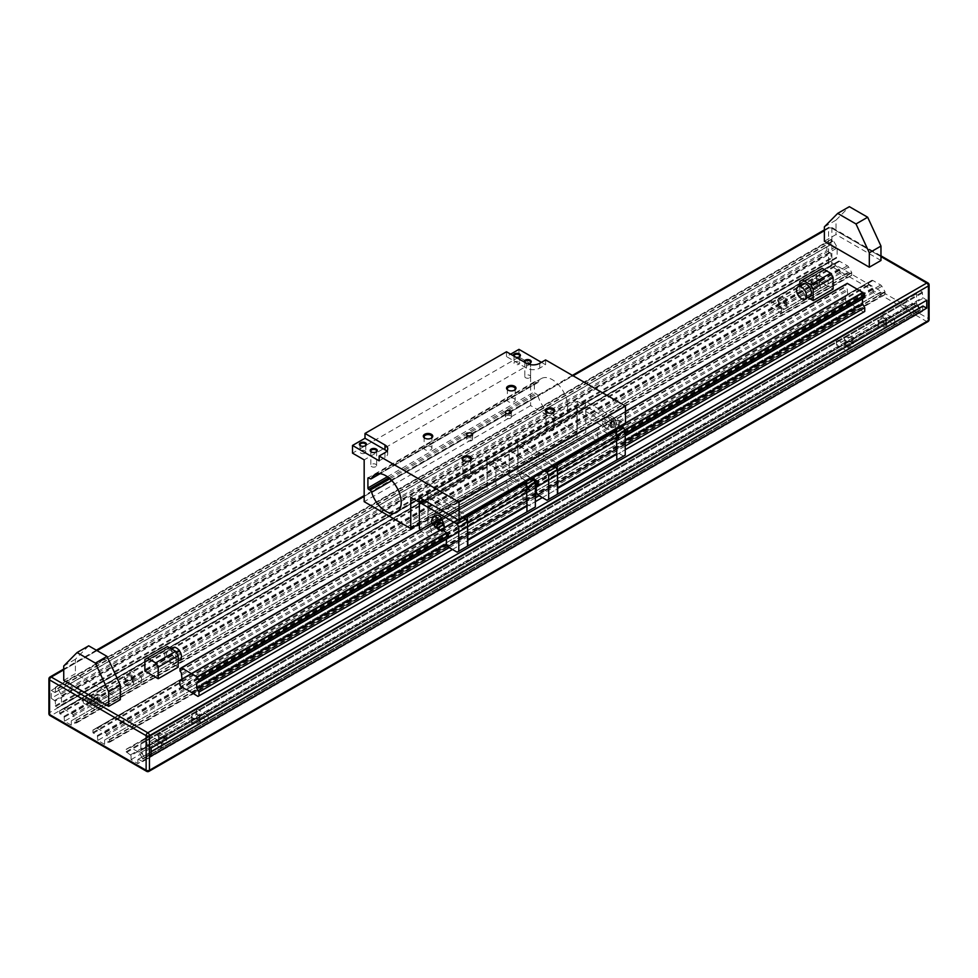 <?xml version="1.0" encoding="UTF-8"?>
<svg xmlns="http://www.w3.org/2000/svg" width="978" height="978" viewBox="0 0 978 978"><rect width="100%" height="100%" fill="white"/><g stroke="black" fill="none" stroke-linecap="round" stroke-linejoin="round"><path stroke-width="0.73" stroke-dasharray="4.89 3.67" d="M180.832 686.519L846.606 302.129L845.603 300.405L845.603 296.652L847.853 295.356L847.18 289.305A2.408 1.394 -120 0 0 845.811 286.811L845.811 284.341A2.408 1.394 -120 0 0 846.691 284.317A2.408 1.394 -120 0 0 847.168 283.486M192.519 693.268L858.293 308.889L852.474 305.038L186.7 689.417L852.058 305.283L846.606 302.129M864.748 311.456L863.745 312.031L858.293 308.889M452.472 549.477L535.357 501.628L452.472 549.477M542.35 497.594L625.235 449.733L542.35 497.594M144.878 671.042L164.854 659.514L178.167 667.204M833.122 289.06L819.808 281.371L799.833 292.911L807.73 297.471M880.97 260.478L836.031 234.524L824.381 241.26M63.741 680.407L75.392 673.683L120.331 699.625M826.875 242.605L51.259 690.407L51.259 698.28L826.875 250.478L826.875 242.605L830.75 244.696L54.829 692.473L830.456 244.671M179.83 684.783L845.603 300.405M864.54 297.63A2.408 1.394 -120 0 0 863.66 297.654A2.408 1.394 -120 0 0 863.183 298.486M863.171 298.547L862.498 298.938M55.123 692.497L830.75 244.696M830.872 244.427L831.288 239.476L833.488 240.894L836.63 246.322A2.359 1.357 60 0 1 837.119 247.96L837.119 256.945A2.359 1.357 60 0 1 836.63 258.021L833.488 259.83L831.288 258.693L830.872 253.265L826.875 250.478M55.245 692.228L55.66 687.277L57.861 688.695L61.003 694.123A2.359 1.357 60 0 1 61.492 695.761L61.492 704.747A2.359 1.357 60 0 1 61.003 705.823L57.861 707.632L55.66 706.507L55.245 701.067L830.872 253.265M51.259 690.407L54.829 692.473M51.259 698.28L55.245 701.067M57.861 707.632L833.488 259.83M61.003 705.823L836.63 258.021L61.003 705.823M151.125 751.617L922.755 306.31L922.633 311.285L920.432 310.16L919.173 308.18M917.633 305.515L916.997 304.415A2.359 1.357 60 0 1 916.508 302.777L916.508 293.803A2.359 1.357 60 0 1 916.997 292.728L920.139 290.906L922.34 292.043L922.755 297.471L926.741 300.258M147.128 754.111L146.712 759.062L144.512 757.657L141.37 752.216A2.359 1.357 60 0 1 140.881 750.578L140.881 741.605A2.359 1.357 60 0 1 141.37 740.529L144.512 738.72L146.712 739.845L147.128 745.273L922.755 297.471M151.125 748.06L147.128 745.273M151.125 755.945L147.544 753.879L151.125 751.813M840.114 273.4L64.487 721.202L71.308 725.15L846.936 277.336L840.114 273.4L839.699 268.547L835.2 265.478L835.322 262.996L838.464 261.187A2.359 1.357 60 0 1 839.637 261.309L847.413 265.796A2.359 1.357 60 0 1 848.586 267.043L851.728 272.471L851.728 275.356L847.058 272.935L71.431 720.737L847.351 272.972M873.403 292.618L97.776 740.419L104.597 744.368L880.224 296.554L873.403 292.618L872.987 287.764L868.488 284.696L868.611 282.214L871.753 280.405A2.359 1.357 60 0 1 872.926 280.527L880.701 285.014A2.359 1.357 60 0 1 881.875 286.261L885.017 291.688L885.017 294.574L880.347 292.153L104.719 739.967L880.64 292.19M131.064 759.637L906.692 311.835L913.513 315.784L137.886 763.586L131.064 759.637L131.064 755.505L906.692 307.703L906.692 311.835M97.776 740.419L97.36 735.566L92.861 732.498L92.983 730.028L96.125 728.207A2.359 1.357 60 0 1 97.299 728.329L105.074 732.815A2.359 1.357 60 0 1 106.247 734.062L109.389 739.49L109.512 742.106L105.013 739.991M96.125 728.207L871.753 280.405L96.125 728.207M104.719 739.967L880.347 292.153M880.224 292.422L880.224 296.554M104.597 740.236L104.597 744.368M92.983 730.028L868.611 282.214M131.064 755.505L126.15 751.715L126.272 749.246L129.414 747.436A2.359 1.357 60 0 1 130.587 747.547L138.363 752.033A2.359 1.357 60 0 1 139.536 753.28L142.678 758.708L142.678 761.593L138.301 759.209L913.929 311.407L918.305 313.791L142.678 761.593M126.272 749.246L905.041 299.623A2.359 1.357 60 0 1 906.215 299.745L913.99 304.231A2.359 1.357 60 0 1 915.163 305.478L918.305 310.906L918.305 313.791M913.635 311.383L137.886 759.454L913.929 311.407M913.513 311.652L913.513 315.784M137.886 759.454L137.886 763.586M130.649 754.784L906.276 306.982L906.692 307.703M906.276 306.982L902.193 304.635L901.899 301.444M64.487 721.202L64.071 716.348L59.572 713.28L59.695 710.798L62.836 708.989A2.359 1.357 60 0 1 64.01 709.111L71.785 713.598A2.359 1.357 60 0 1 72.959 714.845L76.101 720.273L76.223 722.889L71.724 720.774M62.836 708.989L838.464 261.187L62.836 708.989M71.431 720.737L847.058 272.935M846.936 273.204L846.936 277.336M71.308 721.006L71.308 725.15M59.695 710.798L835.322 262.996M141.37 740.529L916.997 292.728M144.512 738.72L920.139 290.906L144.512 738.72M799.833 285.71L799.833 292.911M802.962 283.913A7.066 4.071 -120 0 0 802.962 292.067A7.066 4.071 -120 0 0 810.016 296.138M799.833 281.371L819.808 269.842L819.808 281.371M819.808 269.842L822.302 268.4M167.348 646.544L164.854 647.974L164.854 659.514M176.505 659.514A7.066 4.071 -120 0 0 173.424 652.399A7.066 4.071 -120 0 0 167.984 650.517A7.066 4.071 -120 0 0 167.984 658.671A7.066 4.071 -120 0 0 175.038 662.742A7.066 4.071 -120 0 0 176.505 659.514M164.854 647.974L144.878 659.514M172.972 647.632A7.066 4.071 -120 0 0 172.972 655.786A7.066 4.071 -120 0 0 180.038 659.857M824.381 226.847L836.031 220.111L836.031 234.524M836.031 220.111L849.344 206.664M88.705 645.822L75.392 659.27L75.392 673.683M75.392 659.27L63.741 665.994M179.83 681.03L845.603 296.652M182.079 679.734L847.853 295.356M182.079 674.857L847.853 290.478M181.407 673.683L847.18 289.305M179.83 670.786L845.603 286.407M179.83 668.891L845.603 284.5M845.677 284.341L181.602 667.742M431.274 523.597L625.48 411.469L431.31 523.621L507.875 479.416L523.633 488.768A2.408 1.394 -120 0 0 525.003 491.188L525.003 493.658A2.408 1.394 -120 0 0 524.122 493.694A2.408 1.394 -120 0 0 523.633 494.575L522.949 494.966L522.949 499.844L524.624 502.729L533.695 507.973L535.357 507.007M523.633 488.768L535.015 482.203M544.758 470.919L510.883 451.371L509.22 452.325L509.22 476.543L510.883 479.428L519.954 484.66L521.629 483.707L520.944 477.655A2.408 1.394 -120 0 0 519.575 475.161L595.944 430.552L596.14 428.486A2.408 1.394 -120 0 0 597.02 428.45A2.408 1.394 -120 0 0 597.509 427.63L613.512 436.873L536.959 481.078L624.893 430.308M523.633 494.575L447.068 538.78L525.125 493.658M613.512 436.873A2.408 1.394 -120 0 0 614.881 439.305L615.003 441.763L538.316 485.98A2.408 1.394 -120 0 0 537.435 486.005A2.408 1.394 -120 0 0 536.946 486.836L625.235 435.919L536.274 487.276L612.839 443.071L612.839 447.961L614.502 450.846L623.573 456.078L547.008 500.284M522.949 494.966L535.357 487.802M522.949 499.844L535.357 492.692M612.839 447.961L625.235 440.797M449.22 547.607L535.357 497.875M539.098 495.712L625.235 445.992M192.104 692.546L857.877 308.168M883.061 318.082L894.711 324.806L848.097 351.713L836.447 344.989L883.061 318.082L883.061 312.324L894.711 319.048L894.711 324.806M894.711 319.048L848.097 345.955L848.097 351.713M845.603 346.432A4.707 2.714 180 0 1 845.603 342.593A4.707 2.714 180 0 1 852.266 342.593A4.707 2.714 180 0 1 852.266 346.432A4.707 2.714 180 0 1 845.603 346.432M885.555 323.376A4.707 2.714 0 0 0 878.892 323.376A4.707 2.714 0 0 0 878.892 327.214A4.707 2.714 0 0 0 885.555 327.214A4.707 2.714 0 0 0 885.555 323.376L884.992 323.046A3.912 2.262 180 0 1 886.129 324.647A3.912 2.262 180 0 1 882.217 326.896A3.912 2.262 180 0 1 878.305 324.647A3.912 2.262 180 0 1 879.454 323.046A3.912 2.262 180 0 1 884.992 323.046L885.555 323.376M845.603 340.662A4.707 2.714 0 0 0 852.266 340.662A4.707 2.714 0 0 0 852.266 336.823A4.707 2.714 0 0 0 845.603 336.823A4.707 2.714 0 0 0 845.603 340.662L846.166 340.992A3.912 2.262 0 0 0 851.704 340.992A3.912 2.262 0 0 0 852.84 339.39A3.912 2.262 0 0 0 848.928 337.141A3.912 2.262 0 0 0 845.016 339.39A3.912 2.262 0 0 0 846.166 340.992L845.603 340.662M885.555 317.606A4.707 2.714 180 0 1 885.555 321.444A4.707 2.714 180 0 1 878.892 321.444A4.707 2.714 180 0 1 878.892 317.606A4.707 2.714 180 0 1 885.555 317.606M848.097 345.955L836.447 339.232L883.061 312.324M884.992 318.584A3.912 2.262 0 0 0 880.726 318.094A3.912 2.262 0 0 0 878.305 320.173A3.912 2.262 0 0 0 879.454 321.774L879.454 321.774A3.912 2.262 0 0 0 884.992 321.774A3.912 2.262 0 0 0 886.129 320.173A3.912 2.262 0 0 0 884.992 318.584M846.166 345.454A3.912 2.262 0 0 0 850.432 345.943A3.912 2.262 0 0 0 852.84 343.865A3.912 2.262 0 0 0 851.704 342.263A3.912 2.262 0 0 0 846.166 342.263A3.912 2.262 0 0 0 845.016 343.865A3.912 2.262 0 0 0 846.166 345.454M836.447 339.232L836.447 344.989M149.866 741.385L161.517 748.109L208.131 721.202L196.48 714.478L149.866 741.385L149.866 735.615L161.517 742.351L161.517 748.109M198.974 719.759A4.707 2.714 0 0 0 192.311 719.759A4.707 2.714 0 0 0 192.311 723.61A4.707 2.714 0 0 0 198.974 723.61A4.707 2.714 0 0 0 198.974 719.759L198.412 719.441A3.912 2.262 180 0 1 199.561 721.03A3.912 2.262 180 0 1 195.649 723.292A3.912 2.262 180 0 1 191.737 721.03A3.912 2.262 180 0 1 192.874 719.441A3.912 2.262 180 0 1 198.412 719.441L198.974 719.759M159.023 742.828A4.707 2.714 180 0 1 159.023 738.977A4.707 2.714 180 0 1 165.685 738.977A4.707 2.714 180 0 1 165.685 742.828A4.707 2.714 180 0 1 159.023 742.828M161.517 742.351L208.131 715.444L208.131 721.202M208.131 715.444L196.48 708.708L149.866 735.615M196.48 708.708L196.48 714.478M198.974 714.001A4.707 2.714 180 0 1 198.974 717.84A4.707 2.714 180 0 1 192.311 717.84A4.707 2.714 180 0 1 192.311 714.001A4.707 2.714 180 0 1 198.974 714.001M198.412 714.967A3.912 2.262 180 0 1 199.561 716.568A3.912 2.262 180 0 1 198.412 718.17A3.912 2.262 180 0 1 192.874 718.17A3.912 2.262 180 0 1 191.737 716.568A3.912 2.262 180 0 1 194.145 714.478A3.912 2.262 180 0 1 198.412 714.967M159.023 737.057A4.707 2.714 0 0 0 165.685 737.057A4.707 2.714 0 0 0 165.685 733.219A4.707 2.714 0 0 0 159.023 733.219A4.707 2.714 0 0 0 159.023 737.057L159.585 737.388A3.912 2.262 180 0 1 158.448 735.786A3.912 2.262 180 0 1 160.857 733.708A3.912 2.262 180 0 1 165.123 734.197A3.912 2.262 180 0 1 166.272 735.786A3.912 2.262 180 0 1 165.123 737.388A3.912 2.262 180 0 1 159.585 737.388L159.023 737.057M165.123 738.659A3.912 2.262 0 0 0 159.585 738.659A3.912 2.262 0 0 0 158.448 740.248A3.912 2.262 0 0 0 159.585 741.85A3.912 2.262 0 0 0 163.852 742.339A3.912 2.262 0 0 0 166.272 740.248A3.912 2.262 0 0 0 165.123 738.659L165.685 738.977M828.134 286.371L816.483 279.647L769.869 306.554L781.52 313.278L828.134 286.371L828.134 280.613L816.483 273.877L816.483 279.647M779.026 307.997A4.707 2.714 0 0 0 785.689 307.997A4.707 2.714 0 0 0 785.689 304.146A4.707 2.714 0 0 0 779.026 304.146A4.707 2.714 0 0 0 779.026 307.997M818.977 284.928L818.977 284.928A4.707 2.714 180 0 1 818.977 288.779A4.707 2.714 180 0 1 812.315 288.779A4.707 2.714 180 0 1 812.315 284.928A4.707 2.714 180 0 1 818.977 284.928L818.415 284.61A3.912 2.262 0 0 0 812.877 284.61A3.912 2.262 0 0 0 811.728 286.199A3.912 2.262 0 0 0 812.877 287.801A3.912 2.262 0 0 0 817.143 288.29A3.912 2.262 0 0 0 819.552 286.199A3.912 2.262 0 0 0 818.415 284.61L818.977 284.928M816.483 273.877L769.869 300.784L769.869 306.554M769.869 300.784L781.52 307.52L828.134 280.613M781.52 307.52L781.52 313.278M779.026 302.226L779.026 302.226A4.707 2.714 180 0 1 779.026 298.388A4.707 2.714 180 0 1 785.689 298.388A4.707 2.714 180 0 1 785.689 302.226A4.707 2.714 180 0 1 779.026 302.226L779.588 302.557A3.912 2.262 180 0 1 778.439 300.955A3.912 2.262 180 0 1 782.351 298.693A3.912 2.262 180 0 1 786.263 300.955A3.912 2.262 180 0 1 785.126 302.557A3.912 2.262 180 0 1 779.588 302.557L779.026 302.226M818.977 279.17A4.707 2.714 0 0 0 812.315 279.17A4.707 2.714 0 0 0 812.315 283.009A4.707 2.714 0 0 0 818.977 283.009A4.707 2.714 0 0 0 818.977 279.17M812.877 283.339L812.877 283.339A3.912 2.262 180 0 1 811.728 281.737A3.912 2.262 180 0 1 814.148 279.647A3.912 2.262 180 0 1 818.415 280.136A3.912 2.262 180 0 1 819.552 281.737A3.912 2.262 180 0 1 818.415 283.339A3.912 2.262 180 0 1 812.877 283.339L812.315 283.009M779.588 307.019A3.912 2.262 180 0 1 778.439 305.417A3.912 2.262 180 0 1 779.588 303.828A3.912 2.262 180 0 1 785.126 303.828A3.912 2.262 180 0 1 786.263 305.417A3.912 2.262 180 0 1 783.855 307.508A3.912 2.262 180 0 1 779.588 307.019M94.939 709.673L83.289 702.95L129.903 676.042L141.553 682.766L94.939 709.673L94.939 703.903L83.289 697.18L83.289 702.95M83.289 697.18L129.903 670.272L129.903 676.042M132.397 681.324L132.397 681.324A4.707 2.714 180 0 1 132.397 685.175A4.707 2.714 180 0 1 125.734 685.175A4.707 2.714 180 0 1 125.734 681.324A4.707 2.714 180 0 1 132.397 681.324L131.834 681.006A3.912 2.262 0 0 0 126.296 681.006A3.912 2.262 0 0 0 125.16 682.595A3.912 2.262 0 0 0 129.072 684.857A3.912 2.262 0 0 0 132.984 682.595A3.912 2.262 0 0 0 131.834 681.006L132.397 681.324M92.445 704.392A4.707 2.714 0 0 0 99.108 704.392A4.707 2.714 0 0 0 99.108 700.541A4.707 2.714 0 0 0 92.445 700.541A4.707 2.714 0 0 0 92.445 704.392M132.397 675.553A4.707 2.714 0 0 0 125.734 675.553A4.707 2.714 0 0 0 125.734 679.404A4.707 2.714 0 0 0 132.397 679.404A4.707 2.714 0 0 0 132.397 675.553M92.445 698.622L92.445 698.622A4.707 2.714 180 0 1 92.445 694.783A4.707 2.714 180 0 1 99.108 694.783A4.707 2.714 180 0 1 99.108 698.622A4.707 2.714 180 0 1 92.445 698.622L93.008 698.952A3.912 2.262 0 0 0 98.546 698.952A3.912 2.262 0 0 0 99.695 697.351A3.912 2.262 0 0 0 98.546 695.749A3.912 2.262 0 0 0 94.279 695.26A3.912 2.262 0 0 0 91.871 697.351A3.912 2.262 0 0 0 93.008 698.952L92.445 698.622M129.903 670.272L141.553 676.996L94.939 703.903M131.834 676.531A3.912 2.262 0 0 0 127.568 676.042A3.912 2.262 0 0 0 125.16 678.133A3.912 2.262 0 0 0 126.296 679.722A3.912 2.262 0 0 0 131.834 679.722A3.912 2.262 0 0 0 132.984 678.133A3.912 2.262 0 0 0 131.834 676.531M93.008 703.414A3.912 2.262 180 0 1 91.871 701.813A3.912 2.262 180 0 1 93.008 700.224A3.912 2.262 180 0 1 98.546 700.224A3.912 2.262 180 0 1 99.695 701.813A3.912 2.262 180 0 1 97.274 703.903A3.912 2.262 180 0 1 93.008 703.414M141.553 676.996L141.553 682.766M518.963 349.366L518.963 357.056L530.614 363.779L530.614 405.577L577.216 432.484L577.216 401.249L410.772 497.35M541.433 362.337L545.59 364.733L539.77 368.107A9.413 5.44 180 0 1 526.445 368.107L506.482 356.567L510.638 354.17M545.59 359.928L545.59 364.733M577.216 401.249L585.541 406.053L585.541 401.249L625.48 424.318M538.071 396.163A2.359 1.357 -120 0 0 536.543 394.11L535.186 393.327A1.174 0.685 60 0 1 534.355 391.885L534.355 382.276A1.174 0.685 60 0 1 535.186 381.799L536.543 382.581A2.359 1.357 -120 0 0 537.717 382.691A2.359 1.357 -120 0 0 538.071 382.288A21.773 12.567 60 0 1 541.36 378.559A21.773 12.567 60 0 1 563.132 391.127A21.773 12.567 60 0 1 563.132 416.261A21.773 12.567 60 0 1 538.071 396.163L391.811 480.601M526.946 511.861L526.616 487.839L524.954 484.954L488.829 464.098L487.166 465.063L495.907 460.015L495.907 484.232L497.57 487.117L506.641 492.35L508.303 491.396L507.631 485.345A2.408 1.394 -120 0 0 506.262 482.851L506.262 480.381A2.408 1.394 -120 0 0 507.142 480.345A2.408 1.394 -120 0 0 507.631 479.513L507.875 479.416M488.829 464.098L495.907 460.015M524.954 484.954L526.861 483.853M531.445 478.609L497.57 459.061M487.166 465.063L487.166 489.232L486.922 459.636L488.169 458.914L525.614 480.528L526.237 481.616M436.714 515.369A4.707 2.714 -120 0 0 436.714 520.809A4.707 2.714 -120 0 0 441.42 523.523A4.707 2.714 -120 0 0 442.398 521.372A4.707 2.714 -120 0 0 442.362 520.761M433.963 516.959A4.707 2.714 -120 0 0 432.997 519.11A4.707 2.714 -120 0 0 435.027 523.841A4.707 2.714 -120 0 0 438.657 525.125L441.457 521.922L438.657 519.636C433.34 522.924 433.34 524.758 438.657 525.125L438.474 525.223A4.707 4.707 0 0 1 434.012 525.137M434.709 526.36A4.756 3.594 144.3 0 0 439.623 526.653A4.756 3.594 144.3 0 0 442.692 522.215A4.756 3.594 144.3 0 0 442.386 520.846M436.934 527.912A4.756 3.594 144.3 0 0 443.132 523.462M420.198 529.917L421.005 531.323L430.075 536.555L431.738 535.602L431.066 529.538A2.408 1.394 -120 0 0 429.697 527.044L429.697 524.575A2.408 1.394 -120 0 0 430.577 524.55A2.408 1.394 -120 0 0 431.066 523.719L507.631 479.513M434.024 525.186L442.398 530.027M525.003 493.658L448.437 537.863A2.408 1.394 -120 0 0 447.557 537.9A2.408 1.394 -120 0 0 447.068 538.719M524.624 502.729L448.058 546.934M506.066 480.54L429.501 524.746M506.066 482.447L429.501 526.641M507.631 485.345L431.066 529.538M508.303 486.506L431.738 530.712M508.303 491.396L431.738 535.602M506.641 492.35L430.075 536.555M495.907 484.232L419.342 528.438M497.57 487.117L421.005 531.323M463.621 517.765L429.745 498.218L419.342 504.22M428.083 499.171L428.083 523.34L486.922 488.792M487.166 489.232L428.083 523.34M429.745 498.218L425.173 500.858M427.826 522.912L428.046 500.357L487.13 466.237M428.046 500.357L486.922 465.883M427.826 499.99L427.826 493.743L429.085 493.022L467.154 515.724M427.826 493.743L486.922 459.636M429.085 493.022L488.169 458.914M428.046 516.885L487.13 482.765M427.826 516.995L486.922 482.887M463.975 475.21A3.912 2.262 0 0 0 462.826 476.812A3.912 2.262 0 0 0 466.738 479.073A3.912 2.262 0 0 0 470.65 476.812A3.912 2.262 0 0 0 468.23 474.721A3.912 2.262 0 0 0 463.975 475.21M457.129 552.167L533.695 507.973M466.53 514.648L525.614 480.528M419.342 523.633L577.216 432.484M619.196 426.371A2.824 0.88 -76.6 0 1 619.844 423.34A2.824 0.88 -76.6 0 1 621.018 422.154A2.824 0.88 -76.6 0 1 621.128 425.075A2.824 0.88 -76.6 0 1 619.71 427.618A2.824 0.88 -76.6 0 1 619.196 426.371M615.847 426.237A3.888 1.21 -76.6 0 1 616.678 422.239A3.888 1.21 -76.6 0 1 618.243 420.381A3.888 1.21 -76.6 0 1 618.365 420.442A3.888 1.21 -76.6 0 1 618.524 424.44A3.888 1.21 -76.6 0 1 616.568 427.948A3.888 1.21 -76.6 0 1 616.433 427.936A3.888 1.21 -76.6 0 1 615.847 426.237M614.184 425.467A3.301 1.027 -76.6 0 1 615.981 420.528A3.301 1.027 -76.6 0 1 616.323 420.564A3.301 1.027 -76.6 0 1 616.446 423.951A3.301 1.027 -76.6 0 1 614.807 426.921A3.301 1.027 -76.6 0 1 614.477 426.799A3.301 1.027 -76.6 0 1 614.184 425.467M611.47 425.736A4.756 1.491 -76.6 0 1 612.485 420.833A4.756 1.491 -76.6 0 1 614.404 418.572A4.756 1.491 -76.6 0 1 614.795 418.902A4.756 1.491 -76.6 0 1 614.734 423.535A4.756 1.491 -76.6 0 1 612.693 427.704A4.756 1.491 -76.6 0 1 612.191 427.826A4.756 1.491 -76.6 0 1 611.47 425.736M610.296 425.454A4.756 1.491 -76.6 0 1 612.68 418.437A4.756 1.491 -76.6 0 1 613.218 418.291A4.756 1.491 -76.6 0 1 613.561 423.254A4.756 1.491 -76.6 0 1 611.005 427.545A4.756 1.491 -76.6 0 1 610.59 427.166A4.756 1.491 -76.6 0 1 610.296 425.454M610.59 420.369A4.707 2.714 -120 0 0 605.908 417.692A4.707 2.714 -120 0 0 604.93 419.843A4.707 2.714 -120 0 0 606.971 424.574A4.707 2.714 -120 0 0 610.59 425.858L609.783 424.733L611.47 419.269L612.338 419.44L610.59 425.858L607.864 427.435A4.707 2.714 -120 0 0 608.842 425.283A4.707 2.714 -120 0 0 606.788 420.54A4.707 2.714 -120 0 0 603.157 419.281A4.707 2.714 -120 0 0 603.157 424.721A4.707 2.714 -120 0 0 607.864 427.435M519.379 474.758L519.575 472.692A2.408 1.394 -120 0 0 520.455 472.655A2.408 1.394 -120 0 0 520.944 471.824L532.276 478.132M616.825 459.966L616.495 435.943L614.832 433.058L578.707 412.215L577.044 413.168L577.044 437.337L576.8 407.74L578.047 407.019L518.963 441.139L556.409 462.753L557.032 463.841M578.047 407.019L615.492 428.645L556.409 462.753M419.097 497.35L585.541 401.249M546.934 412.582A3.912 2.262 0 0 0 547.191 412.753A3.912 2.262 0 0 0 552.729 412.753A3.912 2.262 0 0 0 552.986 412.582M547.191 427.166A3.912 2.262 0 0 0 546.054 428.767A3.912 2.262 0 0 0 549.954 431.017A3.912 2.262 0 0 0 553.866 428.767A3.912 2.262 0 0 0 551.458 426.677A3.912 2.262 0 0 0 547.191 427.166M463.719 460.638A3.912 2.262 0 0 0 463.975 460.797A3.912 2.262 0 0 0 469.501 460.797A3.912 2.262 0 0 0 469.758 460.638M425.014 438.291A3.912 2.262 0 0 0 425.271 438.45A3.912 2.262 0 0 0 430.809 438.45A3.912 2.262 0 0 0 431.066 438.291M430.809 446.628A3.912 2.262 180 0 1 431.946 448.217A3.912 2.262 180 0 1 428.046 450.479A3.912 2.262 180 0 1 424.134 448.217A3.912 2.262 180 0 1 426.542 446.139A3.912 2.262 180 0 1 430.809 446.628M508.242 390.246A3.912 2.262 0 0 0 508.499 390.405L508.499 390.405A3.912 2.262 0 0 0 514.025 390.405A3.912 2.262 0 0 0 514.281 390.246M514.025 398.572A3.912 2.262 180 0 1 515.174 400.173A3.912 2.262 180 0 1 511.262 402.435A3.912 2.262 180 0 1 507.35 400.173A3.912 2.262 180 0 1 509.77 398.083A3.912 2.262 180 0 1 514.025 398.572M510.443 415.784A2.958 1.711 0 0 0 507.215 415.418A2.958 1.711 0 0 0 505.394 416.995A2.958 1.711 0 0 0 508.352 418.694A2.958 1.711 0 0 0 511.298 416.995A2.958 1.711 0 0 0 510.443 415.784M471.738 438.132A2.958 1.711 0 0 0 468.523 437.753A2.958 1.711 0 0 0 466.702 439.33A2.958 1.711 0 0 0 469.648 441.041A2.958 1.711 0 0 0 472.606 439.33A2.958 1.711 0 0 0 471.738 438.132M506.482 351.762L506.482 356.567M524.232 362.019A3.533 2.042 0 0 0 525.198 363.058A3.533 2.042 0 0 0 527.056 363.62M513.413 355.772A3.533 2.042 0 0 0 514.379 356.811A3.533 2.042 0 0 0 516.176 357.361M576.8 413.987L517.717 448.095L517.717 445.222L423.254 499.746M585.541 406.053L517.717 445.222L517.717 441.86L518.963 441.139M530.614 405.577L364.171 501.677M576.8 407.74L517.717 441.86M518.963 357.056L352.52 453.144M615.492 428.645L616.116 429.721M438.205 529.281A3.888 2.934 144.3 0 0 442.007 528.768A3.888 2.934 144.3 0 0 444.049 525.418M553.499 465.883L519.624 446.323L517.961 447.288L517.961 471.457L517.717 448.095M576.8 436.909L517.717 471.017M517.961 471.457L577.044 437.337M623.573 456.078L625.235 455.112M537.937 495.039L614.502 450.846M510.883 479.428L587.448 435.222L596.519 440.467L598.181 439.501L597.509 433.45A2.408 1.394 -120 0 0 596.14 430.956L595.944 430.552M519.954 484.66L596.519 440.467M577.008 430.87L517.924 464.99M576.8 430.992L517.717 465.112M577.008 414.342L517.924 448.462M614.832 433.058L616.751 431.958M621.323 426.714L587.448 407.166L585.785 408.119L585.785 432.337L587.448 435.222M578.707 412.215L587.448 407.166M577.044 413.168L585.785 408.119M509.22 476.543L585.785 432.337M517.961 447.288L509.22 452.325M521.629 483.707L598.181 439.501M521.629 478.817L598.181 434.623M520.944 477.655L597.509 433.45M519.379 472.851L595.944 428.645M520.944 471.824L597.509 427.63M614.881 441.775A2.408 1.394 -120 0 0 614.001 441.799A2.408 1.394 -120 0 0 613.512 442.679L612.839 443.071M536.946 486.885L613.512 442.679M519.624 446.323L510.883 451.371M529.942 363.18A2.897 1.675 180 0 1 529.746 363.315A2.897 1.675 180 0 1 525.651 363.315A2.897 1.675 180 0 1 524.831 362.361M519.122 356.946A2.897 1.675 180 0 1 518.927 357.068A2.897 1.675 180 0 1 514.831 357.068A2.897 1.675 180 0 1 514.012 356.114M529.746 377.765A2.897 1.675 0 0 0 530.589 376.591A2.897 1.675 0 0 0 527.692 374.916A2.897 1.675 0 0 0 524.807 376.591A2.897 1.675 0 0 0 526.592 378.131A2.897 1.675 0 0 0 529.746 377.765M518.927 361.872A2.897 1.675 180 0 1 519.77 363.058A2.897 1.675 180 0 1 516.885 364.733A2.897 1.675 180 0 1 513.988 363.058A2.897 1.675 180 0 1 515.773 361.518A2.897 1.675 180 0 1 518.927 361.872M371.493 452.068A2.897 1.675 0 0 0 371.689 452.203A2.897 1.675 0 0 0 375.784 452.203L375.784 452.203A2.897 1.675 0 0 0 375.992 452.068M375.784 466.653A2.897 1.675 180 0 1 372.63 467.019A2.897 1.675 180 0 1 370.845 465.479A2.897 1.675 180 0 1 373.743 463.804A2.897 1.675 180 0 1 376.628 465.479A2.897 1.675 180 0 1 375.784 466.653M360.674 445.834A2.897 1.675 0 0 0 360.87 445.956A2.897 1.675 0 0 0 364.965 445.956L364.965 445.956A2.897 1.675 0 0 0 365.173 445.834M364.965 453.132A2.897 1.675 180 0 1 361.811 453.486A2.897 1.675 180 0 1 360.026 451.946A2.897 1.675 180 0 1 361.811 450.406A2.897 1.675 180 0 1 364.965 450.76A2.897 1.675 180 0 1 365.809 451.946A2.897 1.675 180 0 1 364.965 453.132M386.762 451.225A9.413 5.44 180 0 1 387.728 453.621A9.413 5.44 180 0 1 384.977 457.472L379.146 460.834M530.614 363.779L364.171 459.868M436.775 525.076A3.301 2.482 144.3 0 0 437.912 527.802A3.301 2.482 144.3 0 0 441.078 527.24A3.301 2.482 144.3 0 0 442.716 524.452A3.301 2.482 144.3 0 0 442.716 524.342A3.301 2.482 144.3 0 0 440.503 522.399M63.741 669.844L97.03 650.627M364.171 496.384L573.059 375.784M824.381 230.686L830.212 227.324A2.359 1.357 -60 0 1 831.386 227.202A2.359 1.357 -60 0 1 831.875 228.277L831.875 262.874L928.415 318.608L928.415 284.023L831.875 228.277A2.359 1.357 180 0 0 828.549 228.277L828.549 262.874A2.359 1.357 180 0 1 831.875 262.874A2.359 1.357 120 0 1 830.212 265.759L926.741 321.493L147.788 771.226L51.259 715.493L830.212 265.759A2.359 1.357 60 0 1 828.549 262.874L49.585 712.607A2.359 1.357 -0 0 0 48.9 713.561M880.97 256.627L830.212 227.324A2.359 1.357 60 0 0 829.026 227.202L824.381 229.891M880.97 255.833L831.386 227.202A2.359 2.359 0 0 0 829.026 227.202A2.359 1.357 60 0 0 828.549 228.277L49.585 678.011L49.585 712.607A2.359 1.357 60 0 0 51.259 715.493A2.359 1.357 -60 0 1 50.074 715.603M55.245 687.522L830.872 239.72M54.829 700.346L830.456 252.544M55.245 705.786L830.872 257.972M55.66 706.507L831.288 258.693M57.568 707.607L833.195 259.806M61.492 704.747L837.119 256.945M61.492 695.761L837.119 247.96M61.003 694.123L836.63 246.322M57.861 688.695L833.488 240.894M57.568 688.39L833.195 240.576M55.66 687.277L831.288 239.476M144.512 757.657L920.139 309.855M141.37 752.216L916.997 304.415M147.128 758.83L922.755 311.016M146.712 759.062L922.34 311.261M144.805 757.962L920.432 310.16M148.974 771.336A2.359 1.357 60 0 1 147.788 771.226A2.359 1.357 120 0 1 146.614 771.336M927.926 321.615A2.359 1.357 60 0 1 926.741 321.493A2.359 1.357 -60 0 0 928.415 318.608A2.359 1.357 180 0 1 929.1 319.574M48.9 678.964A2.359 1.357 0 0 1 49.585 678.011A2.359 1.357 60 0 1 50.074 676.935M97.299 728.329L872.926 280.527M105.074 732.815L880.701 285.014M106.247 734.062L881.875 286.261M109.389 739.49L885.017 291.688M109.512 739.906L885.139 292.092M109.512 742.106L885.139 294.305M109.096 742.351L884.723 294.537M97.776 736.287L873.403 288.486M97.36 735.566L872.987 287.764M93.277 733.219L868.904 285.417M92.861 732.498L868.488 284.696M92.861 730.297L868.488 282.483M130.587 747.547L906.215 299.745M138.363 752.033L913.99 304.231M139.536 753.28L915.163 305.478M142.678 758.708L918.305 310.906M142.8 759.124L918.428 311.322M142.8 761.324L918.428 313.522M142.385 761.569L918.012 313.755M126.565 752.437L902.193 304.635M126.15 751.715L901.777 303.913M126.15 749.515L901.777 301.713M64.01 709.111L839.637 261.309M71.785 713.598L847.413 265.796M72.959 714.845L848.586 267.043M76.101 720.273L851.728 272.471M76.223 720.688L851.85 272.874M76.223 722.889L851.85 275.087M75.807 723.121L851.435 275.319M64.487 717.07L840.114 269.268M64.071 716.348L839.699 268.547M59.988 714.001L835.615 266.199M59.572 713.28L835.2 265.478M59.572 711.067L835.2 263.265M140.881 750.578L916.508 302.777M140.881 741.605L916.508 293.803M144.805 738.745L920.432 290.943M146.712 739.845L922.34 292.043M147.128 740.566L922.755 292.764M147.544 745.994L923.171 298.192M927.926 282.935A2.359 1.357 120 0 1 928.415 284.023A2.359 1.357 180 0 1 929.1 284.977M180.038 671.189L845.811 286.811M181.382 667.95L845.811 284.341M523.389 488.377L534.783 481.799M613.267 436.481L624.661 429.904M525.003 491.188L535.357 485.21M614.881 439.305L625.235 433.327M525.198 491.592L535.357 485.736M615.076 439.697L625.235 433.841M525.198 493.499L448.633 537.753M615.076 441.604L625.235 435.748M538.511 485.858L625.235 435.797M506.262 480.381L429.697 524.575M506.262 482.851L429.697 527.044M379.794 473.67L538.071 382.288M370.1 478.67L536.543 382.581M539.77 363.29L539.77 368.107M526.445 363.29L526.445 368.107M389.929 478.755L536.543 394.11M388.828 477.826L535.186 393.327M387.386 476.738L534.355 391.885M535.186 381.799L534.355 382.276M519.575 475.161L596.14 430.956M519.575 472.692L596.14 428.486M521.188 471.726L597.754 427.533M384.977 452.667L384.977 457.472M830.994 239.451L55.367 687.253M922.633 311.285L147.006 759.099M572.362 375.393L364.171 495.589M96.333 650.223L63.741 669.05M885.017 294.574L109.389 742.375M851.728 275.356L76.101 723.158M175.038 662.742L178.167 660.932M167.984 650.517L171.101 648.707M846.691 284.317L180.918 668.695M625.48 411.396L507.692 479.403M625.235 435.858L615.003 441.763M863.66 297.654L197.886 682.045M845.016 339.39L845.016 343.865M852.84 339.39L852.84 343.865M878.305 320.173L878.305 324.647M886.129 320.173L886.129 324.647M158.448 735.786L158.448 740.248M166.272 735.786L166.272 740.248M191.737 716.568L191.737 721.03M199.561 716.568L199.561 721.03M811.728 281.737L811.728 286.199M819.552 281.737L819.552 286.199M778.439 300.955L778.439 305.417M786.263 300.955L786.263 305.417M125.16 678.133L125.16 682.595M132.984 678.133L132.984 682.595M91.871 697.351L91.871 701.813M99.695 697.351L99.695 701.813M438.731 525.076L441.42 523.523M447.557 537.9L524.122 493.694M430.577 524.55L507.142 480.345M429.574 524.587L506.139 480.381M621.018 422.154L618.365 420.442M619.71 427.618L616.568 427.948M618.243 420.381L615.981 420.528M616.433 427.936L614.477 426.799M537.717 382.691L380.087 473.694M616.323 420.564L614.795 418.902M614.807 426.921L612.693 427.704M614.404 418.572L613.218 418.291M612.191 427.826L611.005 427.545M609.917 425.919L610.59 427.166M611.47 419.269L612.68 418.437M612.338 419.44A4.707 4.707 0 0 0 605.908 417.692L603.157 419.281M546.054 411.151L546.054 428.767M553.866 411.151L553.866 428.767M462.826 459.195L462.826 476.812M470.65 459.195L470.65 476.812M424.134 436.86L424.134 448.217M431.946 436.86L431.946 448.217M507.35 388.816L507.35 400.173M515.174 388.816L515.174 400.173M505.394 412.19L505.394 416.995M511.298 412.19L511.298 416.995M466.702 434.525L466.702 439.33M472.606 434.525L472.606 439.33M541.36 378.559L374.916 474.648M563.132 416.261L396.689 512.362M534.599 381.738L368.156 477.826M596.018 428.486L519.452 472.692M597.02 428.45L520.455 472.655M597.57 427.508L521.005 471.714M614.001 441.799L537.435 486.005M524.807 362.129L524.807 376.591M530.589 362.129L530.589 376.591M513.988 355.894L513.988 363.058M519.77 355.894L519.77 363.058M370.845 451.017L370.845 465.479M376.628 451.017L376.628 465.479M360.026 444.782L360.026 451.946M365.809 444.782L365.809 451.946M387.728 453.621L387.728 448.816M442.716 524.342L442.716 524.342C441.738 526.347 440.137 527.497 437.912 527.802L437.912 527.802"/><path stroke-width="1.47" d="M186.285 689.661L180.832 686.519L179.83 684.783L179.83 681.03L182.079 679.734L181.407 673.683A2.408 1.394 -120 0 0 180.038 671.189L180.038 668.72A2.408 1.394 -120 0 0 180.918 668.695A2.408 1.394 -120 0 0 181.395 667.864L197.409 677.118L447.068 532.973A2.408 1.394 -120 0 0 448.437 535.394L448.437 537.863M197.409 677.118A2.408 1.394 -120 0 0 198.766 679.539L198.766 682.008A2.408 1.394 -120 0 0 197.886 682.045A2.408 1.394 -120 0 0 197.397 682.925L196.725 683.316L196.725 688.194L198.974 692.082L198.974 695.835L197.972 696.409L186.7 689.417M863.745 312.031L625.235 449.733L864.748 311.456L864.748 307.703L862.498 303.816L862.498 298.938L625.235 435.919L863.171 298.547A2.408 1.394 -120 0 1 863.183 298.486M197.972 696.409L452.472 549.477L198.974 695.835M535.357 501.628L542.35 497.594L535.357 501.628M158.191 667.204L178.167 655.663L178.167 667.204L158.191 678.732L144.878 671.042L144.878 659.514L167.348 646.544L175.673 651.348L155.698 662.876L158.191 667.204L158.191 678.732M807.73 297.471L813.146 300.601L833.122 289.06L833.122 277.532L813.146 289.06L813.146 300.601M837.694 213.387L856.007 223.962L867.657 217.226L849.344 206.664L837.694 213.387L824.381 226.847L824.381 241.26L869.32 267.202L880.97 260.478L880.97 246.065L869.32 252.789L869.32 267.202M108.68 691.947L120.331 685.211L120.331 699.625L108.68 706.36L63.741 680.407L63.741 665.994L77.054 652.546L88.705 645.822L107.018 656.385L95.367 663.108L108.68 691.947L108.68 706.36M847.425 283.388L625.48 411.518L847.241 283.363L863.183 292.74A2.408 1.394 -120 0 0 864.54 295.16L864.674 297.63L625.235 435.797M919.173 308.18L917.633 305.515M926.741 308.143L151.125 755.945L151.125 748.06L926.741 300.258L926.741 308.143L922.877 306.041L151.125 751.617M802.327 279.94L810.652 284.745L830.628 273.204L822.302 268.4L799.833 281.371L799.833 285.71M813.146 289.06L810.652 284.745M805.028 299.023L810.016 296.138A7.066 4.071 -120 0 0 811.483 292.911A7.066 4.071 -120 0 0 808.403 285.796A7.066 4.071 -120 0 0 802.962 283.913L797.962 286.786A7.066 4.071 -120 0 0 797.962 294.94A7.066 4.071 -120 0 0 805.028 299.023A7.066 4.071 -120 0 0 806.495 295.796A7.066 4.071 -120 0 0 803.403 288.681A7.066 4.071 -120 0 0 797.962 286.786M830.628 273.204L833.122 277.532M178.167 655.663L175.673 651.348M155.698 662.876L147.372 658.072M178.167 660.932L180.038 659.857A7.066 4.071 -120 0 0 181.492 656.629A7.066 4.071 -120 0 0 178.412 649.526A7.066 4.071 -120 0 0 172.972 647.632L171.101 648.707M869.32 252.789L856.007 223.962M867.657 217.226L880.97 246.065M120.331 685.211L107.018 656.385M95.367 663.108L77.054 652.546M181.602 667.742L431.274 523.597L434.024 525.186M535.015 482.203L536.959 481.078A2.408 1.394 -120 0 0 538.316 483.511L538.316 485.98M624.893 430.308L863.183 292.74M197.397 682.925L447.068 538.78L446.396 539.171L446.396 544.049L448.058 546.934L457.129 552.167L458.792 551.213L458.792 526.995L457.129 524.11L421.005 503.254L419.342 504.22L419.342 528.438L420.198 529.917M538.438 485.968L536.946 486.885A2.408 1.394 -120 0 0 536.946 486.885L536.274 487.276L536.274 492.166L537.937 495.039L547.008 500.284L548.67 499.318L548.67 475.1L547.008 472.215L544.758 470.919M196.725 683.316L446.396 539.171M535.357 487.802L536.274 487.276M196.725 688.194L446.396 544.049M535.357 492.692L536.274 492.166M625.235 440.797L862.498 303.816M198.974 692.082L449.22 547.607M535.357 497.875L539.098 495.712M625.235 445.992L864.748 307.703M553.291 408.584A4.707 2.714 180 0 1 553.291 412.423A4.707 2.714 180 0 1 546.629 412.423A4.707 2.714 180 0 1 546.629 408.584A4.707 2.714 180 0 1 553.291 408.584M470.063 456.628A4.707 2.714 180 0 1 470.063 460.467A4.707 2.714 180 0 1 463.413 460.467A4.707 2.714 180 0 1 463.413 456.628A4.707 2.714 180 0 1 470.063 456.628M431.371 434.281A4.707 2.714 180 0 1 431.371 438.132A4.707 2.714 180 0 1 424.709 438.132A4.707 2.714 180 0 1 424.709 434.281A4.707 2.714 180 0 1 431.371 434.281M514.587 386.237A4.707 2.714 180 0 1 514.587 390.088A4.707 2.714 180 0 1 507.937 390.088A4.707 2.714 180 0 1 507.937 386.237A4.707 2.714 180 0 1 514.587 386.237M510.443 410.98A2.958 1.711 180 0 1 511.298 412.19A2.958 1.711 180 0 1 508.352 413.89A2.958 1.711 180 0 1 505.394 412.19A2.958 1.711 180 0 1 507.215 410.613A2.958 1.711 180 0 1 510.443 410.98M471.738 433.315A2.958 1.711 180 0 1 472.606 434.525A2.958 1.711 180 0 1 469.648 436.237A2.958 1.711 180 0 1 466.702 434.525A2.958 1.711 180 0 1 468.523 432.948A2.958 1.711 180 0 1 471.738 433.315M379.146 456.029L384.977 452.667A9.413 5.44 180 0 0 387.728 448.816A9.413 5.44 180 0 0 384.977 444.978L365.002 433.45L506.482 351.762L526.445 363.29A9.413 5.44 180 0 0 539.77 363.29L545.59 359.928L625.48 406.053L459.037 502.154L379.146 456.029L379.146 460.834L352.52 445.455L365.002 438.254L384.977 449.782A9.413 5.44 180 0 1 386.762 451.225M510.638 354.17L518.963 349.366L541.433 362.337M419.342 523.633L410.772 528.585L410.772 497.35L419.097 502.154L419.097 497.35L459.037 520.418L625.48 424.318L625.48 406.053M526.861 483.853L533.695 479.905L531.445 478.609M526.237 481.616L526.861 488.939L467.57 523.181L467.863 545.968L458.792 551.213M467.57 523.181L526.653 489.061L526.946 506.091L526.946 511.861L467.863 545.968M526.616 512.056L535.357 507.007L535.357 482.79L533.695 479.905M442.362 520.761A4.707 2.714 -120 0 0 440.1 516.396A4.707 2.714 -120 0 0 436.714 515.369L433.963 516.959A4.707 4.707 0 0 0 434.012 525.137M442.386 520.846A4.756 3.594 144.3 0 0 442.166 520.492A4.756 3.594 144.3 0 0 436.212 520.345A4.756 3.594 144.3 0 0 434.44 526.042A4.756 3.594 144.3 0 0 434.709 526.36M444.293 527.35A2.824 2.127 144.3 0 0 444.281 527.118A2.824 2.127 144.3 0 0 440.442 526.25A2.824 2.127 144.3 0 0 440.039 530.162A2.824 2.127 144.3 0 0 442.802 529.795A2.824 2.127 144.3 0 0 444.293 527.35M443.132 523.462A4.756 3.594 144.3 0 0 443.181 522.888A4.756 3.594 144.3 0 0 442.655 521.176A4.756 3.594 144.3 0 0 436.701 521.029A4.756 3.594 144.3 0 0 434.929 526.714A4.756 3.594 144.3 0 0 436.934 527.912M526.861 487.692L535.357 482.79M431.066 523.719L181.639 667.766M442.398 530.027L447.068 532.973M467.533 546.164L467.533 521.946L458.792 526.995M425.173 500.858L421.005 503.254M467.533 521.946L465.87 519.061L457.129 524.11M465.87 519.061L463.621 517.765M467.154 515.724L467.777 523.059M467.863 540.211L526.946 506.091M467.57 539.709L526.653 505.589M467.777 516.812L526.861 482.692M370.1 478.67A2.359 1.357 -120 0 0 371.273 478.792A2.359 1.357 -120 0 0 371.628 478.389A21.773 12.567 60 0 1 374.916 474.648A21.773 12.567 60 0 1 396.689 487.215A21.773 12.567 60 0 1 396.689 512.362A21.773 12.567 60 0 1 371.628 492.264A2.359 1.357 -120 0 0 370.1 490.198L368.743 489.428A1.174 0.685 60 0 1 367.911 487.985L367.911 478.376A1.174 0.685 60 0 1 368.743 477.887L370.1 478.67M532.276 478.132L536.959 481.078M410.772 528.585L364.171 501.677L364.171 459.868L352.52 453.144L352.52 445.455M459.037 520.418L459.037 502.154M552.986 412.582A3.912 2.262 0 0 0 553.866 411.151A3.912 2.262 0 0 0 552.729 409.562A3.912 2.262 0 0 0 548.462 409.073A3.912 2.262 0 0 0 546.054 411.151A3.912 2.262 0 0 0 546.934 412.582M469.758 460.638A3.912 2.262 0 0 0 470.65 459.195A3.912 2.262 0 0 0 469.501 457.606A3.912 2.262 0 0 0 465.247 457.117A3.912 2.262 0 0 0 462.826 459.195A3.912 2.262 0 0 0 463.719 460.638M431.066 438.291A3.912 2.262 0 0 0 431.946 436.86A3.912 2.262 0 0 0 430.809 435.259A3.912 2.262 0 0 0 426.542 434.77A3.912 2.262 0 0 0 424.134 436.86A3.912 2.262 0 0 0 425.014 438.291M514.281 390.246A3.912 2.262 0 0 0 515.174 388.816A3.912 2.262 0 0 0 514.025 387.215A3.912 2.262 0 0 0 509.77 386.726A3.912 2.262 0 0 0 507.35 388.816A3.912 2.262 0 0 0 508.242 390.246M527.056 363.62A3.533 2.042 0 0 0 530.198 363.058L530.198 363.058A3.533 2.042 0 0 0 528.719 359.659A3.533 2.042 0 0 0 524.232 362.019M516.176 357.361A3.533 2.042 0 0 0 519.379 356.811L519.379 356.811A3.533 2.042 0 0 0 517.9 353.413A3.533 2.042 0 0 0 513.413 355.772M423.254 499.746L419.097 502.154M365.002 433.45L365.002 438.254M616.495 460.161L625.235 455.112L625.235 430.895L623.573 428.022L621.323 426.714M557.032 463.841L557.448 471.286L616.531 437.166L616.825 459.966L548.67 499.318M616.116 429.721L616.751 437.044L557.656 471.164M616.751 430.809L557.656 464.917M444.049 525.418A3.888 2.934 144.3 0 0 444.036 525.1A3.888 2.934 144.3 0 0 443.621 524.012A3.888 2.934 144.3 0 0 438.755 523.902A3.888 2.934 144.3 0 0 437.313 528.548A3.888 2.934 144.3 0 0 438.205 529.281L440.039 530.162M557.448 471.286L557.741 494.086M616.531 453.694L557.448 487.814M616.825 454.208L557.741 488.315M557.411 494.269L557.411 470.063L555.749 467.178L553.499 465.883M616.751 431.958L623.573 428.022M616.751 435.797L625.235 430.895M555.749 467.178L547.008 472.215M557.411 470.063L548.67 475.1M524.831 362.361A2.897 1.675 180 0 1 524.807 362.129A2.897 1.675 180 0 1 526.592 360.589A2.897 1.675 180 0 1 529.746 360.955A2.897 1.675 180 0 1 530.589 362.129A2.897 1.675 180 0 1 529.942 363.18M514.012 356.114A2.897 1.675 180 0 1 513.988 355.894A2.897 1.675 180 0 1 515.773 354.342A2.897 1.675 180 0 1 518.927 354.708A2.897 1.675 180 0 1 519.77 355.894A2.897 1.675 180 0 1 519.122 356.946M376.237 451.946A3.533 2.042 180 0 1 371.237 451.946A3.533 2.042 180 0 1 371.237 449.061A3.533 2.042 180 0 1 376.237 449.061A3.533 2.042 180 0 1 376.237 451.946L376.237 451.946M375.992 452.068A2.897 1.675 0 0 0 376.628 451.017A2.897 1.675 0 0 0 373.743 449.354A2.897 1.675 0 0 0 370.845 451.017A2.897 1.675 0 0 0 371.493 452.068M365.417 445.699A3.533 2.042 180 0 1 360.417 445.699A3.533 2.042 180 0 1 360.417 442.814A3.533 2.042 180 0 1 365.417 442.814A3.533 2.042 180 0 1 365.417 445.699L365.417 445.699M365.173 445.834A2.897 1.675 0 0 0 365.809 444.782A2.897 1.675 0 0 0 362.924 443.107A2.897 1.675 0 0 0 360.026 444.782A2.897 1.675 0 0 0 360.674 445.834M443.621 524.012L440.503 522.399A3.301 2.482 144.3 0 0 436.775 525.076L437.313 528.548M63.741 669.05L50.074 676.935A2.359 2.359 0 0 0 48.9 678.964L48.9 713.561A2.359 2.359 0 0 0 50.074 715.603L146.614 771.336A2.359 1.357 120 0 1 146.125 770.261A2.359 1.357 0 0 0 149.451 770.261L149.451 735.664A2.359 1.357 0 0 1 146.125 735.664L49.585 679.93L49.585 714.527L146.125 770.261L146.125 735.664A2.359 1.357 -60 0 1 147.788 732.779L51.259 677.045L63.741 669.844M97.03 650.627L364.171 496.384M573.059 375.784L824.381 230.686M927.926 321.615A2.359 2.359 0 0 0 929.1 319.574A2.359 1.357 180 0 1 928.415 320.539A2.359 1.357 60 0 1 927.926 321.615L148.974 771.336A2.359 1.357 60 0 0 149.451 770.261L928.415 320.539L928.415 285.943L149.451 735.664A2.359 1.357 60 0 0 147.788 732.779L926.741 283.058L880.97 256.627M151.125 751.813L923.171 306.077M926.741 283.058A2.359 1.357 60 0 1 928.415 285.943A2.359 1.357 180 0 0 929.1 284.977A2.359 2.359 0 0 0 927.926 282.935A2.359 1.357 120 0 0 926.741 283.058M50.074 676.935A2.359 1.357 60 0 1 51.259 677.045A2.359 1.357 120 0 0 49.585 679.93A2.359 1.357 0 0 1 48.9 678.964M50.074 715.603A2.359 1.357 -60 0 1 49.585 714.527A2.359 1.357 -0 0 1 48.9 713.561M180.038 668.72L181.382 667.95M197.165 676.727L446.824 532.582M534.783 481.799L536.702 480.687M624.661 429.904L862.938 292.349M198.766 679.539L448.437 535.394M535.357 485.21L538.316 483.511M625.235 433.327L864.54 295.16M198.974 679.942L448.633 535.797M535.357 485.736L538.511 483.902M625.235 433.841L864.748 295.564M198.974 681.849L448.633 537.704M538.511 485.858L535.357 487.68L538.511 485.809M625.235 435.748L864.748 297.459M198.974 681.898L448.633 537.753M438.474 519.342A4.707 2.714 -120 0 0 433.963 516.959M371.628 478.389L379.794 473.67M371.628 492.264L391.811 480.601M370.1 490.198L389.929 478.755M368.743 489.428L388.828 477.826M367.911 487.985L387.386 476.738M367.911 478.376L368.743 477.887M384.977 444.978L384.977 449.782M824.381 229.891L572.362 375.393M364.171 495.589L96.333 650.223M929.1 319.574L929.1 284.977M927.926 282.935L880.97 255.833M146.614 771.336A2.359 2.359 0 0 0 148.974 771.336M181.395 667.864L179.903 668.732M847.241 283.363L625.48 411.396M431.127 523.609L181.468 667.742M864.674 297.63L625.235 435.858M448.56 537.863L198.901 682.008M442.655 521.176L442.166 520.492M434.929 526.714L434.44 526.042M380.087 473.694L371.273 478.792M444.281 527.118L444.036 525.1"/></g></svg>
